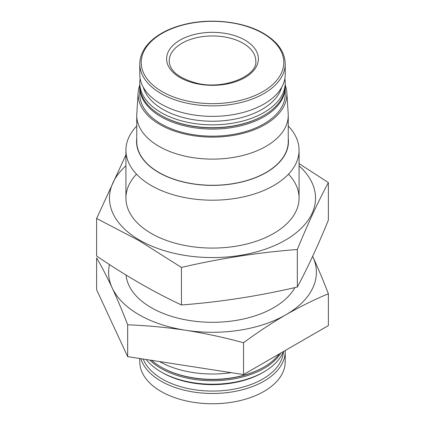 <?xml version="1.0" encoding="UTF-8"?>
<svg xmlns="http://www.w3.org/2000/svg" width="425" height="425" viewBox="0 0 425 425"><rect width="100%" height="100%" fill="white"/><g stroke="black" fill="none" stroke-linecap="round" stroke-linejoin="round"><path stroke-width="0.64" d="M328.376 293.76C323.202 280.341 318.027 268.021 312.853 256.79A103.891 59.983 180 0 1 285.961 314.728A103.891 59.983 180 0 1 185.608 330.252C204.924 333.322 224.235 337.482 243.552 342.731C257.566 332.382 271.708 323.048 285.961 314.728C300.103 306.648 314.245 299.657 328.376 293.76L328.376 325.587L243.552 374.563L127.67 356.633L96.624 289.733L96.624 257.906C101.798 266.788 106.973 276.771 112.147 287.842C117.321 299.067 122.496 311.392 127.67 324.806C146.986 325.529 166.297 327.346 185.608 330.252A103.891 59.983 180 0 1 112.147 287.842A103.891 59.983 180 0 1 109.48 264.557M312.646 256.349A103.891 59.983 180 0 1 312.853 256.79M288.256 138.364A75.953 43.849 180 0 1 212.5 185.39A75.953 43.849 180 0 1 136.744 138.364M288.256 126.012A86.578 49.985 180 0 1 299.078 150.211A86.578 49.985 180 0 1 212.5 200.196A86.578 49.985 180 0 1 125.922 150.211A86.578 49.985 180 0 1 136.744 126.012M136.744 115.382L136.744 141.536A75.756 43.738 0 0 0 158.934 172.465A75.756 43.738 0 0 0 241.49 181.948A75.756 43.738 0 0 0 288.256 141.536L288.256 115.382A75.756 43.738 180 0 1 212.5 159.12A75.756 43.738 180 0 1 136.744 115.382A75.756 43.738 180 0 1 136.797 113.762L138.157 92.581A74.396 42.952 180 0 1 139.777 85.127M294.939 287.587A86.578 49.985 180 0 1 201.466 321.895A86.578 49.985 180 0 1 126.055 275.06M243.552 374.563L243.552 342.731M127.67 356.633L127.67 324.806M244.949 40.099A45.884 26.493 180 0 1 224.379 84.421A45.884 26.493 180 0 1 168.178 51.972A45.884 26.493 180 0 1 244.949 40.099M140.85 358.673A72.723 41.99 180 0 0 218.748 393.322A72.723 41.99 180 0 0 285.223 351.491L285.223 361.76A72.723 41.99 180 0 1 212.5 403.75A72.723 41.99 180 0 1 139.777 361.76L139.777 358.509M283.401 351.555A72.723 41.99 180 0 1 263.925 371.902L262.629 372.651A70.89 40.928 180 0 1 162.371 372.651L161.075 371.902A72.723 41.99 180 0 1 146.232 359.507M263.925 371.902A72.723 41.99 180 0 1 161.075 371.902M280.93 352.978A72.723 41.99 180 0 1 219.273 380.572A72.723 41.99 180 0 1 149.828 360.065M279.337 353.897A72.723 41.99 180 0 1 263.925 367.041L263.314 367.391A71.857 41.485 180 0 1 161.686 367.391L161.075 367.041A72.723 41.99 180 0 1 151.651 360.347M263.925 367.041A72.723 41.99 180 0 1 161.075 367.041M231.242 372.656A75.756 43.738 180 0 1 159.566 361.569M285.223 85.127A74.396 42.952 180 0 1 286.843 92.581L288.203 113.762A75.756 43.738 180 0 1 288.256 115.382M286.843 92.581A74.396 42.952 180 0 1 212.5 137.126A74.396 42.952 180 0 1 138.157 92.581M285.212 86.397A72.723 41.99 180 0 1 285.223 87.104L285.223 94.175A72.723 41.99 180 0 1 212.5 136.165A72.723 41.99 180 0 1 139.777 94.175L139.777 87.104A72.723 41.99 180 0 1 139.788 86.397M285.223 87.104A72.723 41.99 180 0 1 212.5 129.094A72.723 41.99 180 0 1 139.777 87.104M284.851 78.625A72.723 41.99 180 0 1 285.223 82.864L285.223 85.691A72.723 41.99 180 0 1 263.925 115.382L263.314 115.733A71.857 41.485 180 0 1 161.686 115.733L161.075 115.382A72.723 41.99 180 0 1 139.777 85.691L139.777 82.864A72.723 41.99 180 0 1 140.149 78.625M263.925 115.382A72.723 41.99 180 0 1 161.075 115.382M285.223 82.864A72.723 41.99 180 0 1 212.5 124.854A72.723 41.99 180 0 1 139.777 82.864M281.706 87.284A70.13 40.487 180 0 1 212.5 121.231A70.13 40.487 180 0 1 143.294 87.284M285.223 74.38A72.723 41.99 180 0 1 212.5 116.37A72.723 41.99 180 0 1 139.777 74.38L139.777 63.883A72.723 41.99 180 0 0 212.5 105.868A72.723 41.99 180 0 0 285.223 63.883L285.223 74.38M299.078 165.846A103.025 59.484 180 0 1 277.217 244.375A103.025 59.484 180 0 1 139.65 240.152A103.025 59.484 180 0 1 125.922 165.846M288.501 174.149A86.578 49.985 180 0 1 273.721 233.437A86.578 49.985 180 0 1 151.279 233.437L151.279 233.437A86.578 49.985 180 0 1 136.499 174.149M126.214 154.307L96.624 218.455L139.039 240.63L181.448 267.431C220.076 258.411 258.703 252.434 297.33 249.502C307.679 224.156 318.027 201.859 328.376 182.601L299.078 163.614M328.376 182.601L328.376 220.139C318.027 245.485 307.679 267.787 297.33 287.04C258.703 296.06 220.076 302.037 181.448 304.969C153.324 291.773 125.051 275.448 96.624 255.993L96.624 218.455M181.448 304.969L181.448 267.431M297.33 287.04L297.33 249.502M262.91 33.384A71.294 41.161 180 0 1 230.95 102.244A71.294 41.161 180 0 1 143.634 51.834A71.294 41.161 180 0 1 262.91 33.384M243.111 43.276A43.286 24.99 180 0 1 255.786 60.95C257.938 75.581 224.044 90.419 196.228 83.061C178.58 78.099 169.57 70.731 169.214 60.95A43.286 24.99 180 0 1 195.936 37.862A43.286 24.99 180 0 1 243.111 43.276M283.448 351.528A70.991 40.986 180 0 1 219.061 390.888A70.991 40.986 180 0 1 143.225 359.04M125.922 150.211L125.922 198.093M299.078 150.211L299.078 198.093M285.223 351.491L285.207 350.513M285.223 63.883C284.883 51.908 277.663 41.746 263.564 33.4C242.749 21.053 208.526 17.611 181.81 25.123C158.35 31.307 140.038 45.751 139.777 63.883"/></g></svg>
